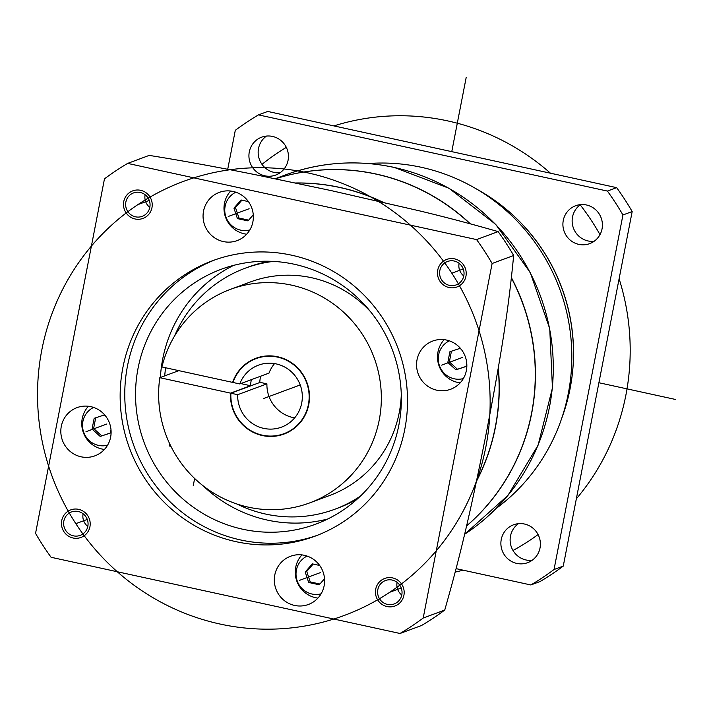 <?xml version="1.0" encoding="UTF-8"?>
<svg xmlns="http://www.w3.org/2000/svg" width="711" height="711" viewBox="0 0 711 711"><rect width="100%" height="100%" fill="white"/><g stroke="black" fill="none" stroke-linecap="round" stroke-linejoin="round"><path stroke-width="1.07" d="M463.785 275.939A12.487 12.176 69.7 0 1 459.11 263.328M449.468 285.378A12.487 12.176 69.7 0 1 447.486 261.488A12.487 12.176 69.7 0 1 463.999 272.357A12.487 12.176 69.7 0 1 449.468 285.378M400.017 633.483A271.851 264.981 -110.3 0 0 423.196 618.037L492.119 263.488A271.851 264.981 -110.3 0 0 476.583 239.589L127.651 163.397A271.851 264.981 -110.3 0 0 104.473 178.834L35.55 533.383A271.851 264.981 -110.3 0 0 51.085 557.282L400.017 633.483L421.57 625.484A271.851 264.981 -110.3 0 0 444.748 610.047L423.196 618.037M235.99 541.666A146.946 143.231 -110.3 0 0 314.929 536.218A146.946 143.231 -110.3 0 0 407.012 388.544A146.946 143.231 -110.3 0 0 291.679 255.205A146.946 143.231 -110.3 0 0 212.74 260.661A146.946 143.231 -110.3 0 0 120.657 408.327A146.946 143.231 -110.3 0 0 235.99 541.666M377.834 589.615A12.487 12.176 69.7 0 1 397.698 582.851A12.487 12.176 69.7 0 1 394.161 603.95A12.487 12.176 69.7 0 1 377.834 589.615M78.201 511.493A12.487 12.176 69.7 0 1 80.183 535.383A12.487 12.176 69.7 0 1 63.67 524.514A12.487 12.176 69.7 0 1 78.201 511.493M149.834 207.256A12.487 12.176 69.7 0 1 129.971 214.02A12.487 12.176 69.7 0 1 133.508 192.93A12.487 12.176 69.7 0 1 149.834 207.256M274.793 574.986A25.712 25.063 69.7 0 1 290.523 556.26A25.712 25.063 69.7 0 1 315.684 561.059A25.712 25.063 69.7 0 1 324.136 585.757A25.712 25.063 69.7 0 1 308.405 604.483A25.712 25.063 69.7 0 1 283.245 599.684A25.712 25.063 69.7 0 1 274.793 574.986M90.839 406.665A25.712 25.063 69.7 0 1 111.023 430.004A25.712 25.063 69.7 0 1 94.901 455.84A25.712 25.063 69.7 0 1 81.09 456.8A25.712 25.063 69.7 0 1 60.906 433.461A25.712 25.063 69.7 0 1 77.019 407.625A25.712 25.063 69.7 0 1 90.839 406.665M252.876 221.885A25.712 25.063 69.7 0 1 237.145 240.611A25.712 25.063 69.7 0 1 211.985 235.812A25.712 25.063 69.7 0 1 203.533 211.114A25.712 25.063 69.7 0 1 219.264 192.388A25.712 25.063 69.7 0 1 244.424 197.187A25.712 25.063 69.7 0 1 252.876 221.885M436.83 390.206A25.712 25.063 69.7 0 1 416.646 366.867A25.712 25.063 69.7 0 1 432.759 341.031A25.712 25.063 69.7 0 1 446.579 340.071A25.712 25.063 69.7 0 1 466.763 363.41A25.712 25.063 69.7 0 1 450.65 389.255A25.712 25.063 69.7 0 1 436.83 390.206M444.748 610.047C460.115 556.118 470.202 514.249 486.902 429.915C502.855 346.31 508.818 305.641 513.662 255.498A271.851 264.981 -110.3 0 0 498.135 231.599C471.509 223.956 445.113 216.997 418.948 210.732L331.362 190.646L256.084 174.853C229.431 169.458 185.66 161.157 149.194 155.398L127.651 163.397M498.135 231.599L476.583 239.589M513.662 255.498L492.119 263.488M295.829 183.029A202.048 196.947 69.7 0 1 382.554 202.128M498.198 368.414A202.048 196.947 69.7 0 1 495.363 426.778A202.048 196.947 -110.3 0 1 476.548 480.903M295.58 182.976A202.048 196.947 69.7 0 1 339.982 187.455A202.048 196.947 69.7 0 1 383.078 202.253M498.295 367.818A202.048 196.947 69.7 0 1 476.468 481.303M466.567 525.918A202.048 196.947 -110.3 0 0 511.396 277.992M470.051 223.743A202.048 196.947 -110.3 0 0 375.995 174.097A202.048 196.947 69.7 0 0 275.53 178.799A202.048 196.947 69.7 0 1 376.146 174.035A202.048 196.947 69.7 0 1 470.353 223.823M511.431 277.708A202.048 196.947 69.7 0 1 466.54 526.007M496.216 508.409A191.028 186.202 -110.3 0 0 567.28 314.804A191.028 186.202 -110.3 0 0 421.241 167.281A191.028 186.202 69.7 0 0 368.316 163.539M561.832 417.97A183.687 179.039 -110.3 0 0 477.045 189.322M571.591 379.825A182.949 178.328 -110.3 0 0 509.316 211.887M227.716 169.28L235.297 130.317A271.851 264.981 69.7 0 1 258.475 114.88L607.407 191.072A271.851 264.981 -110.3 0 1 622.943 214.971L554.029 569.52A271.851 264.981 -110.3 0 1 530.85 584.966L456.107 568.64M252.76 167.778A20.201 19.695 -110.3 0 0 275.699 175.066A20.201 19.695 -110.3 0 0 285.555 145.933A20.201 19.695 -110.3 0 0 261.648 137.179A20.201 19.695 -110.3 0 0 252.76 167.778M570.951 208.261A20.201 19.695 -110.3 0 0 565.307 234.026A20.201 19.695 -110.3 0 0 589.686 243.633A20.201 19.695 -110.3 0 0 592.93 242.069A20.201 19.695 -110.3 0 0 600.404 216.135A20.201 19.695 -110.3 0 0 575.634 205.737A20.201 19.695 -110.3 0 0 570.951 208.261M536.556 532.059A20.201 19.695 -110.3 0 0 513.618 524.771A20.201 19.695 -110.3 0 0 503.761 553.905A20.201 19.695 -110.3 0 0 527.669 562.668A20.201 19.695 -110.3 0 0 536.556 532.059M530.85 584.966L540.084 581.536A271.851 264.981 -110.3 0 0 563.263 566.098L632.177 211.54A271.851 264.981 -110.3 0 0 616.641 187.651L267.709 111.449L258.475 114.88M266.492 136.068A20.201 19.695 -110.3 0 0 261.995 164.357A20.201 19.695 -110.3 0 0 280.098 172.755M580.469 204.635A20.201 19.695 -110.3 0 0 580.185 204.839A20.201 19.695 -110.3 0 0 573.493 228.275A20.201 19.695 -110.3 0 0 594.076 241.313M518.461 523.66A20.201 19.695 -110.3 0 0 513.004 550.483A20.201 19.695 -110.3 0 0 532.059 560.348M554.029 569.52L563.263 566.098M607.407 191.072L616.641 187.651M622.943 214.971L632.177 211.54M215.06 259.826A146.946 143.231 -110.3 0 0 125.385 407.874A146.946 143.231 -110.3 0 0 240.611 539.96A146.946 143.231 -110.3 0 0 317.23 535.339M398.844 425.196A135.925 132.486 -110.3 0 0 354.185 294.647A135.925 132.486 -110.3 0 0 221.192 269.282A135.925 132.486 -110.3 0 0 138.058 368.254A135.925 132.486 -110.3 0 0 182.718 498.802A135.925 132.486 -110.3 0 0 315.711 524.167A135.925 132.486 -110.3 0 0 398.844 425.196M233.732 265.345A135.925 132.486 -110.3 0 0 162.686 359.117A135.925 132.486 -110.3 0 0 160.393 377.488M203.044 485.729A135.925 132.486 -110.3 0 0 327.798 518.977M236.754 503.939A128.575 125.332 -110.3 0 0 334.703 509.289L337.787 508.143A128.575 125.332 -110.3 0 0 357.731 498.615M174.515 336.107A128.575 125.332 69.7 0 1 245.295 268.18L248.37 267.034A128.575 125.332 69.7 0 1 269.709 261.257M165.636 367.765A128.575 125.332 -110.3 0 0 164.712 375.888M334.703 509.289A128.575 125.332 -110.3 0 0 360.415 496.118M245.295 268.18A128.575 125.332 69.7 0 1 273.371 261.408M178.834 370.644L159.824 377.692A113.884 111.005 -110.3 0 0 309.587 502.935A113.884 111.005 -110.3 0 0 374.066 357.553A113.884 111.005 -110.3 0 0 230.391 289.377L250.396 281.956A113.884 111.005 69.7 0 1 370.591 311.765M401.288 394.543A113.884 111.005 69.7 0 1 329.593 495.514L309.587 502.935M251.356 379.656A40.411 39.389 -110.3 0 0 250.548 385.718L230.542 393.139A40.411 39.389 -110.3 0 0 262.332 435.541A40.411 39.389 -110.3 0 0 284.045 434.039A40.411 39.389 -110.3 0 0 309.365 393.432A40.411 39.389 -110.3 0 0 277.645 356.762A40.411 39.389 -110.3 0 0 255.942 358.264A40.411 39.389 -110.3 0 0 232.63 382.394L161.912 366.956A113.884 111.005 -110.3 0 1 230.391 289.377M240.762 383.585L250.548 385.718M159.824 377.692L230.542 393.139M260.59 376.226A40.411 39.389 -110.3 0 0 259.773 382.509M266.918 383.851L260.146 382.367L230.897 393.219L237.67 394.694L266.918 383.851A33.062 32.226 -110.3 0 0 294.674 417.864M274.553 363.605A33.062 32.226 -110.3 0 0 269.007 373.106L239.758 383.949L232.986 382.474A40.047 39.034 69.7 0 1 256.067 358.611A40.047 39.034 69.7 0 1 306.583 382.58A40.047 39.034 69.7 0 1 283.911 433.701A40.047 39.034 69.7 0 1 230.897 393.219M237.67 394.694A33.062 32.226 -110.3 0 0 281.485 427.151A33.062 32.226 -110.3 0 0 300.211 384.944A33.062 32.226 -110.3 0 0 258.493 365.152A33.062 32.226 -110.3 0 0 239.758 383.949M171.298 447.059A31.222 3.697 -169 0 1 169.298 445.246L169.618 443.602M401.777 594.974A12.487 12.176 69.7 0 1 397.076 582.487A12.487 12.176 69.7 0 1 397.094 582.362M87.791 526.407A12.487 12.176 69.7 0 1 83.116 513.795M149.808 207.372A12.487 12.176 69.7 0 1 145.133 194.761M317.933 598.084A25.712 25.063 69.7 0 1 295.732 567.227A25.712 25.063 69.7 0 1 301.926 554.909M307.099 556.082A20.201 19.695 -110.3 0 0 296.398 570.089A20.201 19.695 -110.3 0 0 321.096 593.809M319.683 565.476L312.298 563.867L305.206 572.017L308.681 582.469L319.257 584.78L324.527 578.727M313.178 564.054L306.743 571.448L310.227 581.9L319.923 584.015M305.206 572.017L306.743 571.448M308.681 582.469L310.227 581.9M104.437 449.441A25.712 25.063 69.7 0 1 102.02 449.032A25.712 25.063 69.7 0 1 82.991 431.506A25.712 25.063 69.7 0 1 88.422 406.265M93.603 407.439A20.201 19.695 -110.3 0 0 82.689 427.96A20.201 19.695 -110.3 0 0 98.447 445.379A20.201 19.695 -110.3 0 0 107.592 445.175M105.619 416.077L104.366 414.94L94.163 418.308L92.075 429.053L100.189 436.421L110.392 433.052L111.005 429.871M100.189 436.421L110.401 432.99M92.075 429.053L93.621 428.484L101.726 435.852M95.692 417.81L93.621 428.484M246.673 234.203A25.712 25.063 69.7 0 1 224.463 203.346A25.712 25.063 69.7 0 1 230.666 191.028M235.839 192.201A20.201 19.695 -110.3 0 0 225.138 206.217A20.201 19.695 -110.3 0 0 249.837 229.937M248.423 201.604L241.038 199.987L233.946 208.136L237.421 218.597L247.997 220.908L253.267 214.855M237.421 218.597L238.958 218.028L248.663 220.143M233.946 208.136L235.483 207.568L238.958 218.028M241.918 200.182L235.483 207.568M460.177 382.847A25.712 25.063 69.7 0 1 457.768 382.447A25.712 25.063 69.7 0 1 438.731 364.912A25.712 25.063 69.7 0 1 444.162 339.671M449.343 340.845A20.201 19.695 -110.3 0 0 438.429 361.366A20.201 19.695 -110.3 0 0 454.187 378.785A20.201 19.695 -110.3 0 0 463.332 378.581M461.359 349.483L460.106 348.346L449.903 351.723L447.823 362.459L455.929 369.836L466.132 366.458L466.745 363.277M447.823 362.459L449.361 361.89L457.466 369.258L466.14 366.396M455.929 369.836L457.466 369.258M451.432 351.216L449.361 361.89M403.91 595.311A14.691 14.327 -110.3 0 0 384.704 578.461A14.691 14.327 -110.3 0 0 380.545 603.275A14.691 14.327 -110.3 0 0 403.91 595.311M73.055 537.996A14.691 14.327 -110.3 0 0 90.155 522.683A14.691 14.327 -110.3 0 0 70.727 509.894A14.691 14.327 -110.3 0 0 73.055 537.996M123.758 201.56A14.691 14.327 -110.3 0 0 142.964 218.419A14.691 14.327 -110.3 0 0 147.124 193.605A14.691 14.327 -110.3 0 0 123.758 201.56M454.613 258.875A14.691 14.327 -110.3 0 0 437.514 274.188A14.691 14.327 -110.3 0 0 456.942 286.977A14.691 14.327 -110.3 0 0 454.613 258.875M263.834 398.436L300.211 384.944M451.769 151.647L466.176 77.517M675.45 399.449L598.902 382.731M619.103 278.801A231.439 225.591 69.7 0 1 625.911 394.978A231.439 225.591 69.7 0 1 576.337 498.838M538.085 534.556A231.439 225.591 69.7 0 1 513.004 550.483M463.119 570.178A231.439 225.591 69.7 0 1 455.218 572.071M261.995 164.357A231.439 225.591 69.7 0 1 286.32 147.364M333.903 125.909A231.439 225.591 69.7 0 1 550.456 173.2M580.185 204.839A231.439 225.591 69.7 0 1 599.986 234.657M194.645 478.467L193.223 485.817M389.815 592.236L401.235 588.006M75.837 523.669L87.249 519.439M137.854 204.635L149.266 200.404M451.832 273.202L463.243 268.971M299.464 580.372L320.394 572.613M85.96 431.728L106.899 423.969M228.204 216.5L249.134 208.732M441.7 365.143L462.639 357.375M41.816 349.954A231.439 225.591 -110.3 0 0 219.983 624.027A231.439 225.591 -110.3 0 0 485.853 446.917A231.439 225.591 -110.3 0 0 307.685 172.844A231.439 225.591 -110.3 0 0 41.816 349.954M394.001 167.414A202.048 196.947 69.7 0 1 549.567 328.766A202.048 196.947 69.7 0 1 464.603 534.281L507.947 495.416L538.094 445.193L552.438 387.984L549.745 328.74L530.273 272.58L495.683 224.365L448.979 188.264L394.178 167.396C357.091 159.513 320.857 162.019 285.466 174.915A202.048 196.947 69.7 0 1 394.001 167.414M285.466 174.915L275.184 178.728M261.035 356.762L256.067 358.611M288.879 431.853L283.911 433.701"/></g></svg>

